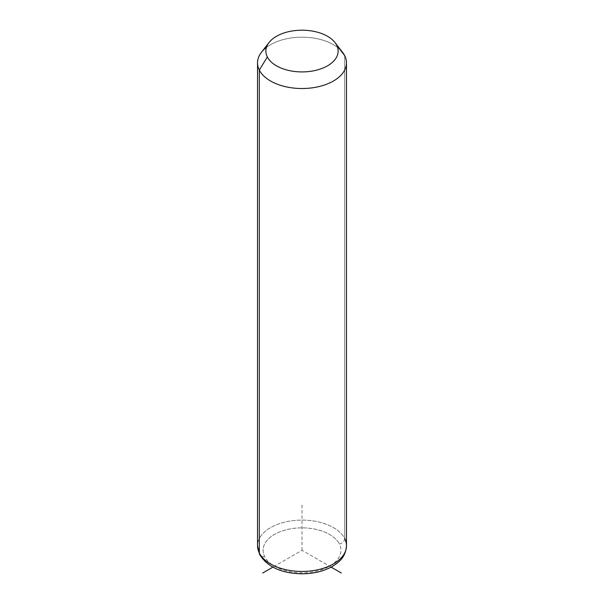<?xml version="1.0" encoding="UTF-8"?>
<svg xmlns="http://www.w3.org/2000/svg" width="604" height="604" viewBox="0 0 604 604"><rect width="100%" height="100%" fill="white"/><g stroke="black" fill="none" stroke-linecap="round" stroke-linejoin="round"><path stroke-width="0.45" stroke-dasharray="3.02 2.27" d="M261.404 52.374A44.469 25.678 180 0 1 302 37.176A44.469 25.678 180 0 1 342.596 52.374M344.673 538.549A5.557 4.356 -26.9 0 1 339.335 543.993A38.913 22.461 180 0 1 312.955 571.875A38.913 22.461 180 0 1 264.665 556.639A5.557 4.356 -26.9 0 1 259.705 554.623A5.557 4.356 153.1 0 0 264.665 556.639A38.913 22.461 180 0 1 291.045 528.757A38.913 22.461 180 0 1 339.335 543.993A38.913 22.461 0 0 0 291.045 528.757A38.913 22.461 0 0 0 264.665 556.639A38.913 22.461 0 0 0 312.955 571.875A38.913 22.461 0 0 0 339.335 543.993A5.557 4.356 153.1 0 0 344.673 538.549A44.469 25.678 0 0 0 295.673 520.361A44.469 25.678 0 0 0 257.531 545.774A44.469 25.678 180 0 1 295.673 520.361A44.469 25.678 180 0 1 344.673 538.549L344.673 55.621L344.673 538.549A44.469 25.678 180 0 1 346.469 545.774M339.961 49.475A44.469 25.678 0 0 0 266.409 47.459M331.12 567.126L302 550.312L272.88 567.126M302 550.312L302 504.929"/><path stroke-width="0.91" d="M266.409 47.459A44.469 25.678 0 0 0 257.531 62.854A44.469 25.678 0 0 0 259.327 70.079L259.327 553.007A44.469 25.678 0 0 0 308.327 571.188A44.469 25.678 0 0 0 346.469 545.774A44.469 25.678 180 0 1 308.327 571.188A44.469 25.678 180 0 1 259.327 553.007L259.327 70.079L267.33 56.935A36.134 20.861 0 0 0 312.17 71.076A36.134 20.861 0 0 0 336.67 45.187L344.673 55.621A44.469 25.678 180 0 1 314.518 87.489A44.469 25.678 180 0 1 259.327 70.079A44.469 25.678 180 0 1 261.404 52.374L269.014 42.544A36.134 20.861 0 0 0 267.33 56.935L259.327 70.079A44.469 25.678 0 0 0 308.327 88.267A44.469 25.678 0 0 0 346.469 62.854A44.469 25.678 0 0 0 344.673 55.621L336.67 45.187A36.134 20.861 0 0 0 334.986 42.544A36.134 20.861 0 0 0 302 30.2A36.134 20.861 0 0 0 269.014 42.544M334.986 42.544L342.596 52.374A44.469 25.678 180 0 1 344.673 55.621A44.469 25.678 0 0 0 339.961 49.475M267.33 56.935A36.134 20.861 180 0 1 291.83 31.046A36.134 20.861 180 0 1 336.67 45.187A36.134 20.861 180 0 1 312.17 71.076A36.134 20.861 180 0 1 267.33 56.935M259.327 553.007A44.469 25.678 180 0 1 257.531 545.774A44.469 25.678 0 0 0 259.327 553.007A5.557 4.356 153.1 0 0 259.705 554.623A5.557 4.356 -26.9 0 1 259.327 553.007M257.531 62.854L257.531 545.774L259.705 554.623C267.557 567.028 281.66 573.423 302.023 573.8C313.755 573.725 323.955 571.218 332.623 566.28C339.697 561.667 345.548 557.115 346.469 545.774A44.469 25.678 0 0 0 344.673 538.549M272.88 567.126L262.695 573.007M331.12 567.126L341.305 573.007M346.469 545.774L346.469 62.854"/></g></svg>
